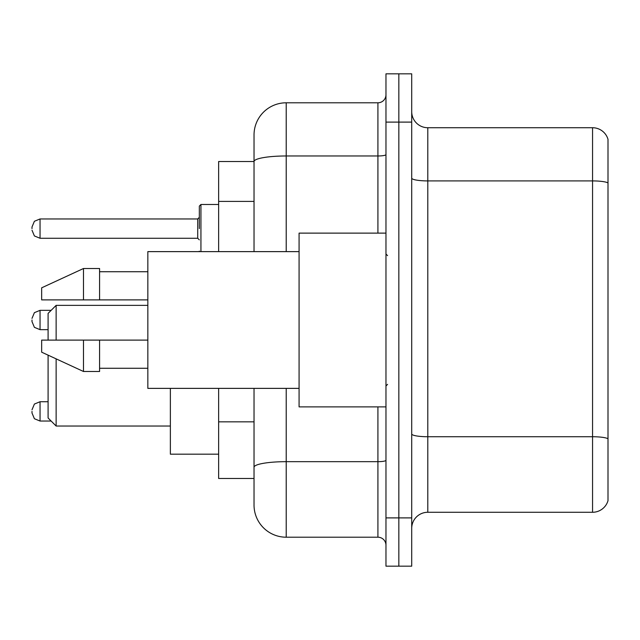 <?xml version="1.0" encoding="UTF-8"?>
<svg xmlns="http://www.w3.org/2000/svg" width="640" height="640" viewBox="0 0 640 640"><rect width="100%" height="100%" fill="white"/><g stroke="black" fill="none" stroke-linecap="round" stroke-linejoin="round"><path stroke-width="0.96" d="M254.032 161.52L218.64 161.52L218.64 251.624M286.216 388.376L286.216 537.208A32.176 32.176 0 0 1 254.032 505.024L254.032 478.48L218.64 478.48L218.64 388.376M254.032 505.024L254.032 388.376M385.968 517.896L385.968 566.168L398.84 566.168L398.84 517.896L398.84 566.168L411.712 566.168L411.712 517.896L398.84 517.896L398.84 122.104L398.84 517.896L385.968 517.896L385.968 122.104L398.84 122.104L398.84 73.832L398.84 122.104L411.712 122.104L411.712 517.896M411.712 122.104L411.712 73.832L385.968 73.832L385.968 122.104M286.216 537.208L377.92 537.208L377.92 406.88M254.032 192.56L254.032 134.976A32.176 32.176 0 0 1 286.216 102.792L377.92 102.792A8.048 8.048 0 0 0 385.968 94.752M254.032 472.848L254.032 430.68M254.032 251.624L254.032 161.56A32.176 5.584 180 0 1 286.216 155.976L377.92 155.976L377.92 102.792M254.032 134.976L254.032 152.672M385.968 545.248A8.048 8.048 0 0 0 377.92 537.208M608 438.968L608 500.68A16.088 16.088 0 0 1 592.552 512.272L427.8 512.272A16.088 16.088 0 0 0 411.712 528.36M608 139.32A16.088 16.088 0 0 0 592.552 127.728A16.088 16.088 0 0 1 608 139.32L608 500.68M608 182.928A16.088 2.792 180 0 0 592.552 180.912L592.552 127.728L427.8 127.728A16.088 16.088 0 0 1 411.712 111.64A16.088 16.088 0 0 0 427.8 127.728L427.8 512.272M48.088 355.152L48.088 417.984L56.136 426.032L170.368 426.032M56.136 358.864L56.136 426.032M170.368 388.376L170.368 454.184L218.64 454.184M48.088 340.112L48.088 313.4L56.136 305.36L56.136 340.112M385.968 233.12L299.08 233.12L299.08 406.88L385.968 406.88M299.08 251.624L147.84 251.624L147.84 388.376L299.08 388.376M83.488 299.888L41.656 299.888L41.656 287.824L83.488 268.512L83.488 299.888L147.84 299.888M83.488 268.512L99.576 268.512L99.576 299.888M147.84 340.112L99.576 340.112L99.576 371.488L83.488 371.488L83.488 340.112L41.656 340.112L41.656 352.176L83.488 371.488M41.656 340.112L52.304 340.112M99.576 340.112L83.488 340.112M32 411.384L32 413L32 411.384M32 320L32 321.608L32 320M199.328 228.616L199.328 206.088L199.328 228.616M32 228.616L32 227L32 228.616M254.032 201.408L218.64 201.408M254.032 421.832L218.64 421.832M385.968 460.28A8.048 1.4 0 0 1 377.92 461.672L286.216 461.672A32.176 5.584 180 0 0 254.032 467.264M286.216 102.792L286.216 251.624M377.92 233.12L377.92 155.976A8.048 1.4 0 0 0 385.968 154.576M608 438.744A16.088 2.792 180 0 0 592.552 436.736L592.552 180.912L427.8 180.912A16.088 2.792 0 0 1 411.712 178.12M592.552 512.272L592.552 436.736L427.8 436.736A16.088 2.792 0 0 1 411.712 433.944M48.088 401.736L40.048 401.736L34.4 404.048L32 409.776L34.4 404.048L40.048 401.736L34.4 404.048L32 409.776L34.4 404.048L40.048 401.736L34.4 404.048L32 409.776L34.4 404.048L40.048 401.736L34.4 404.048L32 409.776L34.4 404.048L40.048 401.736L40.048 421.04L34.4 418.728L32 413L34.4 418.728L40.048 421.04L34.4 418.728L32 413L34.4 418.728L40.048 421.04L34.4 418.728L32 413L34.4 418.728L40.048 421.04L34.4 418.728L32 413L34.4 418.728L40.048 421.04L51.144 421.04M51.144 310.344L40.048 310.344L40.048 329.656L34.4 327.344L32 321.608M218.64 204.48L200.936 204.48L200.936 251.624M197.72 218.96L40.048 218.96L40.048 238.264L197.72 238.264L197.72 218.96L199.328 217.352M56.136 305.36L147.84 305.36M387.576 255.64L385.968 254.032M99.576 271.728L147.84 271.728M99.576 368.272L147.84 368.272M387.576 384.36L385.968 385.968M40.048 329.656L48.088 329.656M40.048 310.344L34.4 312.656L32 318.392M199.4 251.624L199.328 251.136M40.048 238.264L34.4 235.952L32 230.224M40.048 218.96L34.4 221.272L32 227M197.72 238.264L199.328 239.872M200.936 204.48L199.328 206.088"/></g></svg>
